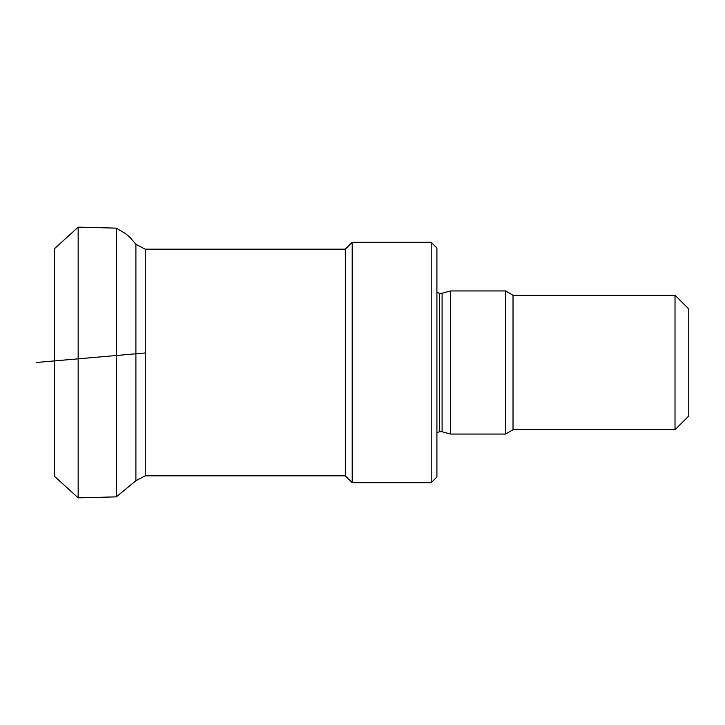 <?xml version="1.0" encoding="UTF-8"?>
<svg xmlns="http://www.w3.org/2000/svg" width="725" height="725" viewBox="0 0 725 725"><rect width="100%" height="100%" fill="white"/><g stroke="black" fill="none" stroke-linecap="round" stroke-linejoin="round"><path stroke-width="1.09" d="M145.263 352.966L36.25 362.5L145.263 352.966M116.308 496.861L116.308 228.139L125.57 233.64L130.174 237.592L135.901 244.307L145.263 249.173L145.263 475.827L135.901 480.693L116.308 496.861L78.155 497.858L54.466 476.28L54.466 248.72L78.155 227.142L116.308 228.139M145.263 249.173L345.327 249.173L345.327 475.827L145.263 475.827M345.327 475.827L352.196 482.696L352.196 242.304L345.327 249.173M431.185 482.696L431.185 242.304L436.912 248.023L436.912 476.978L431.185 482.696L352.196 482.696M436.912 432.589L439.54 431.756L439.54 293.244L436.912 292.411M439.54 293.244L442.096 293.244L442.096 431.756L439.54 431.756M442.096 431.756L450.642 434.048L450.642 290.952L442.096 293.244M675.011 429.753L675.011 295.247L688.75 308.986L688.75 416.014L675.011 429.753L513.028 429.753L505.588 434.048L450.642 434.048M505.588 434.048L505.588 290.952L450.642 290.952M513.028 429.753L513.028 295.247L505.588 290.952M78.155 497.858L78.155 227.142M135.901 480.693L135.901 244.307M431.185 242.304L352.196 242.304M675.011 295.247L513.028 295.247"/></g></svg>
